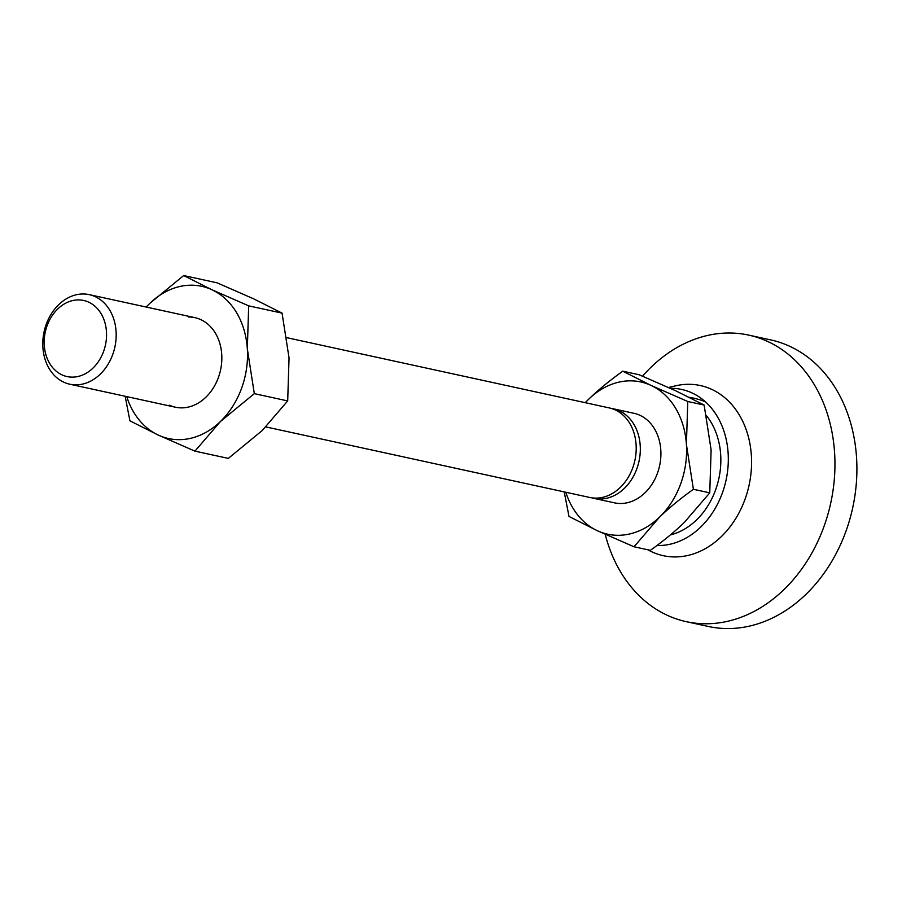 <?xml version="1.0" encoding="UTF-8"?>
<svg xmlns="http://www.w3.org/2000/svg" width="902" height="902" viewBox="0 0 902 902"><rect width="100%" height="100%" fill="white"/><g stroke="black" fill="none" stroke-linecap="round" stroke-linejoin="round"><path stroke-width="1.35" d="M95.285 296.69A45.822 36.204 -77.7 0 0 89.23 294.638A45.822 36.204 -77.7 0 0 45.1 327.798A45.822 36.204 -77.7 0 0 63.681 382.144A45.822 36.204 -77.7 0 0 69.725 384.196A45.822 36.204 -77.7 0 0 113.866 351.036A45.822 36.204 -77.7 0 0 95.285 296.69M88.802 302.204A38.955 30.781 -77.7 0 0 47.22 325.397A38.955 30.781 -77.7 0 0 61.934 374.837A38.955 30.781 -77.7 0 0 103.516 351.645A38.955 30.781 -77.7 0 0 88.802 302.204M611.308 408.437A45.822 36.204 102.3 0 1 613.394 408.809L633.971 413.296A45.822 36.204 102.3 0 1 640.025 415.337A45.822 36.204 102.3 0 1 658.595 469.694A45.822 36.204 102.3 0 1 614.465 502.842L593.888 498.366A45.822 36.204 102.3 0 1 591.836 497.836M613.394 408.809A45.822 36.204 102.3 0 1 619.437 410.861A45.822 36.204 102.3 0 1 640.217 445.599A45.822 36.204 102.3 0 1 593.888 498.366M265.865 426.917L589.761 497.464A45.822 36.204 -77.7 0 0 636.102 444.697A45.822 36.204 -77.7 0 0 615.322 409.959A45.822 36.204 -77.7 0 0 609.267 407.918L286.836 337.686M565.825 492.255A77.899 61.55 -77.7 0 0 597.349 530.714L569.004 516.463L564.224 491.906M585.206 402.675L588.893 399.022A77.899 61.55 -77.7 0 0 585.33 402.698M622.752 371.184L651.086 385.436A77.899 61.55 -77.7 0 0 588.893 399.022C598.285 389.935 609.572 380.655 622.752 371.184L639.112 374.747L675.79 390.814L704.124 405.054L711.114 449.861L709.761 492.853L684.246 522.506C674.854 531.594 663.568 540.873 650.387 550.333L634.016 546.77L597.349 530.714A77.899 61.55 -77.7 0 0 659.542 517.117A77.899 61.55 -77.7 0 0 686.411 444.483A77.899 61.55 -77.7 0 0 651.086 385.436L687.764 401.491L686.411 444.483L693.401 489.29C680.221 498.75 668.934 508.029 659.542 517.117L634.016 546.77M687.764 401.491L704.124 405.054M693.401 489.29L709.761 492.853M642.528 376.19A146.643 115.862 102.3 0 1 748.728 335.116L770.68 339.896A146.643 115.862 102.3 0 1 790.051 346.447A146.643 115.862 102.3 0 1 849.504 520.353A146.643 115.862 102.3 0 1 708.262 626.45L686.309 621.67A146.643 115.862 102.3 0 1 666.939 615.13A146.643 115.862 102.3 0 1 605.197 534.311M748.728 335.116A146.643 115.862 102.3 0 1 768.098 341.666A146.643 115.862 102.3 0 1 827.551 515.572A146.643 115.862 102.3 0 1 686.309 621.67M668.551 387.488L675.418 385.864A87.066 68.8 102.3 0 1 711.881 389.438A87.066 68.8 102.3 0 1 744.77 499.956A87.066 68.8 102.3 0 1 651.819 551.81A87.066 68.8 102.3 0 1 647.895 549.792M670.389 388.322A79.275 62.644 102.3 0 1 692.172 393.001A79.275 62.644 102.3 0 1 725.76 481.465A79.275 62.644 102.3 0 1 656.972 545.496M706.424 415.63A69.939 55.27 102.3 0 1 717.079 485.434A69.939 55.27 102.3 0 1 670.389 534.909M188.529 316.997A45.822 36.204 102.3 0 1 200.943 319.703A45.822 36.204 102.3 0 1 218.261 377.87A45.822 36.204 102.3 0 1 169.328 405.156M194.945 451.135L158.267 435.068A77.899 61.55 -77.7 0 0 220.46 421.482A77.899 61.55 -77.7 0 0 247.328 348.837A77.899 61.55 -77.7 0 0 212.004 289.79L248.681 305.846L247.328 348.837L254.319 393.644L220.46 421.482L194.945 451.135L228.319 458.396L262.178 430.57L287.693 400.916L289.046 357.925L282.055 313.118L253.721 298.878L217.044 282.811L183.67 275.55L212.004 289.79A77.899 61.55 -77.7 0 0 149.811 303.376L183.67 275.55M126.742 396.609A77.899 61.55 -77.7 0 0 158.267 435.068L129.922 420.828L125.152 396.26M146.124 307.03L149.811 303.376A77.899 61.55 -77.7 0 0 146.248 307.063M248.681 305.846L282.055 313.118M254.319 393.644L287.693 400.916M705.341 401.751A73.321 73.321 0 0 0 689.353 397.354M89.23 294.638L194.888 317.651M69.725 384.196L175.383 407.208"/></g></svg>
